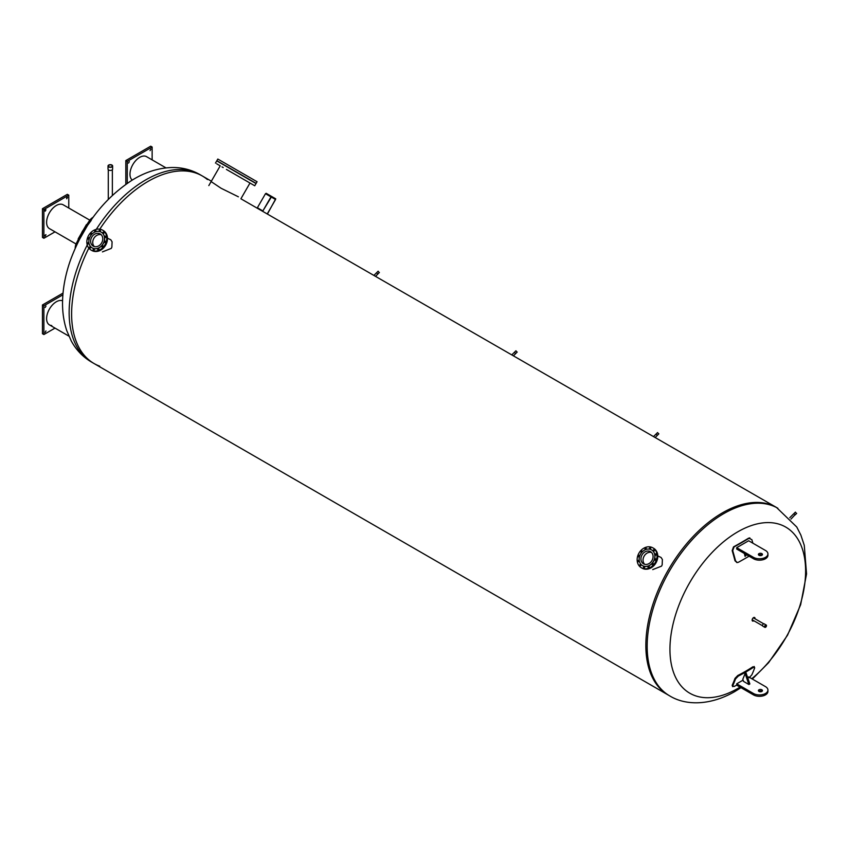 <?xml version="1.0" encoding="UTF-8"?>
<svg xmlns="http://www.w3.org/2000/svg" width="849" height="849" viewBox="0 0 849 849"><rect width="100%" height="100%" fill="white"/><g stroke="black" fill="none" stroke-linecap="round" stroke-linejoin="round"><path stroke-width="1.27" d="M754.655 618.571A2.038 1.178 120 0 0 754.676 618.242A2.038 1.178 120 0 0 754.411 617.425M752.394 620.916A2.038 1.178 120 0 0 753.509 620.545M753.848 620.746A2.038 1.178 -60 0 1 752.554 621.033A2.038 1.178 -60 0 1 752.554 618.677A2.038 1.178 -60 0 1 754.591 617.499A2.038 1.178 -60 0 1 755.016 618.433A2.038 1.178 -60 0 1 754.994 618.772M751.779 678.712A95.926 55.387 120 0 0 805.605 570.984A95.926 55.387 120 0 0 737.781 531.824A95.926 55.387 120 0 0 669.946 649.315A95.926 55.387 120 0 0 737.781 688.475A95.926 55.387 120 0 0 740.041 687.128M240.904 198.783L776.548 507.5A108.279 62.518 120 0 0 693.102 536.515A108.279 62.518 120 0 0 645.845 645.484A108.279 62.518 120 0 0 668.269 695.044L669.596 695.819C685.398 705.604 709.838 705.901 734.809 691.553L740.997 687.679M71.613 313.95A108.279 62.518 -60 0 1 88.837 248.141A108.279 62.518 120 0 0 71.613 313.95A108.279 62.518 120 0 0 94.037 363.521A108.279 62.518 -60 0 1 71.613 313.95M96.277 229.347A108.279 62.518 -60 0 1 199.844 174.544L202.317 175.976A108.279 62.518 120 0 0 99.789 229.156A108.279 62.518 -60 0 1 202.317 175.976A108.279 62.518 -60 0 1 207.453 179.564M99.715 366.174A108.279 62.518 -60 0 1 94.037 363.521L91.565 362.088A108.279 62.518 -60 0 1 69.14 312.528A108.279 62.518 -60 0 1 87.245 244.99M658.155 556.116L661.074 557.464L662.39 559.523L662.167 564.85L661.551 566.134L652.722 569.605M107.855 238.399L110.773 239.747L112.089 241.806L111.866 247.133L111.24 248.417L102.421 251.888M238.399 196.809L221.069 188.245L211.125 181.59M752.352 679.041L768.6 662.687L787.543 635.201L800.649 604.7L806.55 573.956L804.279 545.376L800.862 535.072L796.755 526.996L776.548 507.5A108.279 62.518 120 0 0 693.102 536.515A108.279 62.518 120 0 0 645.845 645.484A108.279 62.518 120 0 0 668.269 695.044L94.037 363.521M749.9 537.958L748.638 538.149A217.026 67.549 163.4 0 1 733.515 546.883L732.178 550.619A216.612 125.058 60 0 1 735.011 560.828L736.974 562.505M749.073 556.191A217.344 67.644 163.4 0 1 738.312 562.314L737.24 562.547L735.542 560.881A217.429 125.535 -120 0 0 732.708 550.672L734.045 546.936A217.843 67.803 -16.6 0 0 749.168 538.202L749.635 537.905M748.638 538.149L751.843 539.624A217.429 125.535 60 0 1 752.883 543.201M753.488 558.738A8.458 4.882 0 0 0 762.71 559.799A8.458 4.882 0 0 0 767.931 555.288L767.931 553.909A8.458 4.882 180 0 1 762.71 558.419A8.458 4.882 180 0 1 753.488 557.358L736.699 547.669L736.699 549.048L753.488 558.738L753.488 557.358M762.073 555.15A2.027 1.167 0 0 0 758.783 555.15M736.699 547.669L748.659 540.76L765.448 550.449A8.458 4.882 180 0 1 767.931 553.909M758.995 553.633A2.027 1.167 180 0 1 761.203 553.378A2.027 1.167 180 0 1 762.455 554.461A2.027 1.167 180 0 1 761.861 555.288A2.027 1.167 180 0 1 759.653 555.543A2.027 1.167 180 0 1 758.401 554.461A2.027 1.167 180 0 1 758.995 553.633M746.642 554.79L745.093 556.382L746.165 554.514M744.329 553.452A217.853 125.779 60 0 1 745.093 556.382M736.699 685.132A217.843 164.43 -155.5 0 1 734.045 686.512L732.708 685.865A217.429 125.535 -120 0 0 735.542 678.935L738.312 676.069A217.344 164.059 24.5 0 0 753.434 667.335L754.687 667.887A217.429 125.535 60 0 1 751.843 674.817L749.168 677.778M754.145 667.325L752.904 666.773A216.527 163.443 -155.5 0 1 737.781 675.507L735.011 678.372A216.612 125.058 60 0 1 732.178 685.313L732.676 686.682L732.178 685.313M754.167 666.486L754.687 667.887M747.629 677.502L748.659 676.908L765.448 686.608A8.458 4.882 180 0 1 767.931 690.057A8.458 4.882 180 0 1 762.71 694.567A8.458 4.882 180 0 1 753.488 693.506L736.699 683.816L736.699 685.196L753.488 694.896A8.458 4.882 0 0 0 762.71 695.947A8.458 4.882 0 0 0 767.931 691.436L767.931 690.057M743.108 680.113L736.699 683.816M761.861 691.436A2.027 1.167 180 0 1 759.653 691.691A2.027 1.167 180 0 1 758.401 690.608A2.027 1.167 180 0 1 760.428 689.441A2.027 1.167 180 0 1 762.455 690.608A2.027 1.167 180 0 1 761.861 691.436M762.073 691.298A2.027 1.167 0 0 0 758.995 691.16A2.027 1.167 0 0 0 758.783 691.298M745.093 673.469A217.853 125.779 60 0 1 742.801 679.242L743.554 681.418L748.892 684.506L745.093 673.469L746.048 672.917L749.847 683.954L748.892 684.506M62.571 300.779A13.754 7.938 120 0 0 49.157 309.545A13.754 7.938 120 0 0 49.454 324.902L68.886 336.119L49.454 324.902A13.754 7.938 120 0 0 51.747 325.538M45.156 307.476L45.963 306.065L45.156 307.476M45.156 332.341L45.963 330.93L45.156 332.341M63.028 293.096L42.45 304.971L42.45 333.71L43.883 334.538L55.015 328.107M62.879 294.836L43.883 305.81L42.45 304.971M43.883 305.81L43.883 334.538M146.58 156.672L166.011 167.89L146.58 156.672A13.754 7.938 120 0 0 133.134 164.09A13.754 7.938 120 0 0 132.253 180.094M150.878 149.233L150.061 150.634L150.878 149.233M129.345 161.66L128.528 163.072L129.345 161.66M152.141 159.888L152.141 147.036L150.708 146.198L125.822 160.567L125.822 184.329M152.141 147.036L127.254 161.395L125.822 160.567M127.254 161.395L127.254 183.331M78.999 240.267L87.574 225.325L91.225 220.411M93.072 217.291A18.954 4.171 120 0 0 90.015 219.817L82.194 231.65L75.858 244.342A18.954 4.171 120 0 0 75.2 248.248M89.729 220.124L63.208 204.811A13.754 7.938 120 0 0 49.454 212.749A13.754 7.938 120 0 0 49.454 228.625L75.975 243.939M66.689 197.838L67.496 197.361L66.689 198.772L66.689 197.838M45.156 210.265L45.963 209.799L45.156 211.199L45.156 210.265M45.156 235.131L45.963 234.664L45.156 236.064L45.156 235.131M68.769 208.016L68.769 195.164L67.336 194.336L42.45 208.705L42.45 237.433L43.883 238.261L55.015 231.841M68.769 195.164L43.883 209.533L42.45 208.705M43.883 209.533L43.883 238.261M226.418 169.418L254.742 185.772L226.418 169.418M243.122 179.065L244.321 179.755L243.122 179.065M237.741 175.955L238.94 176.645L237.741 175.955M232.053 172.676L233.263 173.366L232.053 172.676M226.63 169.535L227.829 170.235L226.63 169.535M221.992 166.86L223.191 167.55L221.992 166.86M218.586 164.897L219.785 165.587L218.586 164.897M216.76 163.836L217.96 164.536L216.76 163.836M216.686 163.804L217.885 164.494L216.686 163.804M218.373 164.77L219.573 165.47L218.373 164.77M250.752 183.469L251.951 184.159L250.752 183.469M252.578 184.52L253.777 185.209L252.578 184.52M252.652 184.562L253.851 185.252L252.652 184.562M250.964 183.586L252.164 184.275L250.964 183.586M247.675 181.686L248.884 182.386L247.675 181.686M215.476 163.093L216.76 160.875L256.027 183.543L254.742 185.772M244.512 176.656L245.711 177.356L244.512 176.656M239.131 173.546L240.331 174.247L239.131 173.546M233.443 170.267L234.642 170.967L233.443 170.267M228.02 167.136L229.219 167.826L228.02 167.136M223.372 164.451L224.571 165.152L223.372 164.451M219.976 162.488L221.175 163.188L219.976 162.488M218.151 161.437L219.35 162.127L218.151 161.437M218.076 161.395L219.275 162.085L218.076 161.395M219.764 162.371L220.963 163.061L219.764 162.371M223.043 164.26L224.242 164.961L223.043 164.26M227.596 166.892L228.805 167.593L227.596 166.892M232.987 170.002L234.186 170.691L232.987 170.002M238.665 173.281L239.864 173.981L238.665 173.281M244.098 176.422L245.297 177.112L244.098 176.422M252.132 181.06L253.342 181.75L252.132 181.06M253.957 182.111L255.167 182.811L253.957 182.111M254.031 182.153L255.241 182.853L254.031 182.153M252.344 181.187L253.554 181.877L252.344 181.187M216.866 160.694L217.811 159.05L257.077 181.728L256.133 183.363L216.866 160.694L256.133 183.363M651.512 552.444A6.983 5.71 -60 0 0 644.158 556.095A6.983 5.71 -60 0 0 644.678 564.298M650.727 548.125A0.743 0.605 -60 0 0 650.175 549.07M650.737 548.337A0.743 0.605 120 0 1 649.718 549.038A0.743 0.605 120 0 1 650.472 547.743A0.743 0.605 120 0 1 650.737 548.337M646.269 548.528A0.743 0.605 -60 0 0 645.718 549.483M646.227 548.401A0.743 0.605 120 0 1 645.272 549.452A0.743 0.605 120 0 1 646.015 548.157A0.743 0.605 120 0 1 646.227 548.401M641.95 550.98L641.95 550.98A0.743 0.605 120 0 1 641.207 552.264A0.743 0.605 120 0 1 641.95 550.98M642.205 551.351A0.743 0.605 -60 0 0 641.653 552.306M639.626 555.83A0.743 0.605 -60 0 0 639.074 556.774M639.053 555.384A0.743 0.605 120 0 1 639.52 556.403A0.743 0.605 120 0 1 638.384 555.968A0.743 0.605 120 0 1 639.053 555.384M639.212 560.754A0.743 0.605 -60 0 0 638.66 561.709M638.31 560.446A0.743 0.605 120 0 1 639.106 561.327A0.743 0.605 120 0 1 638.215 561.677A0.743 0.605 120 0 1 638.31 560.446M641.08 564.818A0.743 0.605 -60 0 0 640.539 565.774M639.923 564.787A0.743 0.605 120 0 1 640.984 565.392A0.743 0.605 120 0 1 639.923 564.787M644.741 566.93A0.743 0.605 -60 0 0 644.189 567.885M643.468 567.259A0.743 0.605 120 0 1 644.476 566.559A0.743 0.605 120 0 1 643.733 567.843A0.743 0.605 120 0 1 643.468 567.259M649.198 566.516A0.743 0.605 -60 0 0 648.647 567.472M647.978 567.196A0.743 0.605 120 0 1 648.933 566.145A0.743 0.605 120 0 1 648.19 567.44A0.743 0.605 120 0 1 647.978 567.196M653.263 563.704A0.743 0.605 -60 0 0 652.711 564.649M652.255 564.617L652.255 564.617A0.743 0.605 120 0 1 652.998 563.322A0.743 0.605 120 0 1 652.255 564.617M655.842 559.226A0.743 0.605 -60 0 0 655.29 560.181M655.152 560.202A0.743 0.605 120 0 1 654.685 559.194A0.743 0.605 120 0 1 655.821 559.618A0.743 0.605 120 0 1 655.152 560.202M656.256 554.291A0.743 0.605 -60 0 0 655.704 555.246M655.895 555.15A0.743 0.605 120 0 1 655.099 554.259A0.743 0.605 120 0 1 655.99 553.919A0.743 0.605 120 0 1 655.895 555.15M654.377 550.226A0.743 0.605 -60 0 0 653.826 551.181M654.271 550.81A0.743 0.605 120 0 1 653.221 550.194A0.743 0.605 120 0 1 654.271 550.81M651.586 549.919A9.063 7.408 120 0 1 651.639 549.94L651.639 549.94A9.063 7.408 120 0 1 653.518 561.497A9.063 7.408 120 0 1 642.566 565.646L642.566 565.646A9.063 7.408 120 0 1 642.513 565.625M642.566 565.646L642.47 565.593A9.063 7.408 120 0 1 640.592 554.036A9.063 7.408 120 0 1 651.533 549.887L651.533 549.887A9.063 7.408 120 0 1 653.412 561.444A9.063 7.408 120 0 1 642.47 565.593L642.566 565.646M652.849 547.838L652.849 547.838A11.504 9.392 120 0 1 655.237 562.494A11.504 9.392 120 0 1 641.345 567.758L641.345 567.758A11.504 9.392 120 0 1 638.968 553.102A11.504 9.392 120 0 1 652.849 547.838L653.56 548.242A11.504 9.392 120 0 1 655.948 562.908A11.504 9.392 120 0 1 642.056 568.172L642.056 568.172A11.504 9.392 120 0 1 641.706 567.96M642.056 568.172L641.345 567.758L642.056 568.172M644.624 564.277A7.015 5.731 120 0 1 644.136 556.084A7.015 5.731 120 0 1 651.48 552.402M643.489 563.81L643.489 563.81A7.015 5.731 120 0 1 642.046 554.875A7.015 5.731 120 0 1 650.504 551.659L650.504 551.659A7.015 5.731 120 0 1 651.958 560.605A7.015 5.731 120 0 1 643.489 563.81M101.211 234.727A6.983 5.71 -60 0 0 93.857 238.378A6.983 5.71 -60 0 0 94.366 246.581M94.43 249.213A0.743 0.605 -60 0 0 93.889 250.168M93.167 249.542A0.743 0.605 120 0 1 94.175 248.842A0.743 0.605 120 0 1 93.432 250.126A0.743 0.605 120 0 1 93.167 249.542M98.887 248.81A0.743 0.605 -60 0 0 98.335 249.755M97.677 249.479A0.743 0.605 120 0 1 98.633 248.428A0.743 0.605 120 0 1 97.89 249.723A0.743 0.605 120 0 1 97.677 249.479M102.952 245.987A0.743 0.605 -60 0 0 102.4 246.932M101.954 246.9L101.954 246.9A0.743 0.605 120 0 1 102.697 245.605A0.743 0.605 120 0 1 101.954 246.9M105.541 241.509A0.743 0.605 -60 0 0 104.989 242.464M104.852 242.496A0.743 0.605 120 0 1 104.385 241.477A0.743 0.605 120 0 1 105.509 241.912A0.743 0.605 120 0 1 104.852 242.496M105.945 236.584A0.743 0.605 -60 0 0 105.403 237.529M105.584 237.433A0.743 0.605 120 0 1 104.788 236.542A0.743 0.605 120 0 1 105.69 236.202A0.743 0.605 120 0 1 105.584 237.433M104.077 232.52A0.743 0.605 -60 0 0 103.525 233.464M103.971 233.093A0.743 0.605 120 0 1 102.92 232.477A0.743 0.605 120 0 1 103.971 233.093M100.426 230.408A0.743 0.605 -60 0 0 99.874 231.352M100.437 230.62A0.743 0.605 120 0 1 99.418 231.321A0.743 0.605 120 0 1 100.161 230.037A0.743 0.605 120 0 1 100.437 230.62M95.969 230.822A0.743 0.605 -60 0 0 95.417 231.766M95.926 230.684A0.743 0.605 120 0 1 94.961 231.735A0.743 0.605 120 0 1 95.704 230.44A0.743 0.605 120 0 1 95.926 230.684M91.639 233.263L91.639 233.263A0.743 0.605 120 0 1 90.896 234.557A0.743 0.605 120 0 1 91.639 233.263M91.904 233.634A0.743 0.605 -60 0 0 91.352 234.589M89.315 238.113A0.743 0.605 -60 0 0 88.774 239.068M88.752 237.678A0.743 0.605 120 0 1 89.219 238.686A0.743 0.605 120 0 1 88.084 238.251A0.743 0.605 120 0 1 88.752 237.678M88.912 243.037A0.743 0.605 -60 0 0 88.36 243.992M88.009 242.729A0.743 0.605 120 0 1 88.805 243.621A0.743 0.605 120 0 1 87.903 243.96A0.743 0.605 120 0 1 88.009 242.729M90.779 247.101A0.743 0.605 -60 0 0 90.227 248.057M89.623 247.07A0.743 0.605 120 0 1 90.673 247.685A0.743 0.605 120 0 1 89.623 247.07M101.286 232.202A9.063 7.408 120 0 1 101.328 232.233A9.063 7.408 120 0 1 103.207 243.78A9.063 7.408 120 0 1 92.265 247.94L92.265 247.94A9.063 7.408 120 0 1 92.212 247.908M101.328 232.233L101.233 232.17A9.063 7.408 120 0 1 103.111 243.727A9.063 7.408 120 0 1 92.159 247.876L92.159 247.876A9.063 7.408 120 0 1 90.281 236.319A9.063 7.408 120 0 1 101.233 232.17L101.328 232.233M91.045 250.041L91.045 250.041A11.504 9.392 120 0 1 88.667 235.385A11.504 9.392 120 0 1 102.549 230.121L102.549 230.121A11.504 9.392 120 0 1 104.936 244.777A11.504 9.392 120 0 1 91.045 250.041L91.756 250.455A11.504 9.392 120 0 1 91.405 250.243M102.899 230.334A11.504 9.392 120 0 1 103.26 230.525L103.26 230.525A11.504 9.392 120 0 1 105.647 245.191A11.504 9.392 120 0 1 91.756 250.455M103.26 230.525L102.549 230.121L103.26 230.525M94.313 246.571A7.015 5.731 120 0 1 93.836 238.367A7.015 5.731 120 0 1 101.169 234.695M100.203 233.953L100.203 233.953A7.015 5.731 120 0 1 101.657 242.888A7.015 5.731 120 0 1 93.188 246.093L93.188 246.093A7.015 5.731 120 0 1 91.734 237.158A7.015 5.731 120 0 1 100.203 233.953M375.767 276.116L377.869 274.015L376.585 272.731L374.133 275.172M379.047 272.444L378.123 271.213L376.638 272.699M513.581 355.678L515.683 353.587L514.398 352.293L511.947 354.733M516.861 352.017L515.937 350.786L514.452 352.261M790.981 519.079L795.142 514.653L793.857 513.634L789.761 517.731M796.32 513.358L795.396 512.127L793.911 513.613M655.226 437.458L657.328 435.357L656.044 434.072L653.592 436.513M658.506 433.797L657.582 432.555L656.097 434.041M764.96 627.008A1.029 0.594 -60 0 1 766.127 625.342A1.029 0.594 -60 0 1 764.96 627.008M766.297 625.087A1.337 0.775 -60 0 1 766.159 626.647A1.337 0.775 -60 0 1 764.875 627.337A1.337 0.775 -60 0 1 764.779 627.262A1.337 0.775 -60 0 1 764.928 625.702A1.337 0.775 -60 0 1 766.212 625.023A1.337 0.775 -60 0 1 766.297 625.087M764.875 627.337L762.816 626.148A1.337 0.775 -60 0 1 762.72 626.074A1.337 0.775 -60 0 1 762.869 624.514A1.337 0.775 -60 0 1 764.153 623.835A1.337 0.775 -60 0 1 764.238 623.898M267.615 213.672L275.734 198.825L271.669 196.48L270.99 196.872L262.872 210.934L257.374 207.761L265.493 193.699L266.172 193.307L271.669 196.48L266.172 193.307M267.446 213.577L275.564 199.504L271.5 196.777L275.564 199.122M262.872 210.934L271.5 196.777M111.675 165.215A1.921 1.104 180 0 1 112.238 166.001A1.921 1.104 180 0 1 111.049 167.02A1.921 1.104 180 0 1 108.959 166.786A1.921 1.104 180 0 1 108.407 166.001A1.921 1.104 180 0 1 109.585 164.982A1.921 1.104 180 0 1 111.675 165.215M108.693 166.935A2.303 1.327 180 0 1 108.014 166.001A2.303 1.327 180 0 1 109.436 164.77A2.303 1.327 180 0 1 111.951 165.056A2.303 1.327 180 0 1 112.62 166.001A2.303 1.327 180 0 1 111.198 167.232A2.303 1.327 180 0 1 108.693 166.935M112.62 166.001L112.62 169.1A2.303 1.327 180 0 1 111.198 170.32A2.303 1.327 180 0 1 108.693 170.033A2.303 1.327 180 0 1 108.014 169.1L108.014 166.001M777.875 508.275A108.279 62.518 120 0 0 694.44 537.279A108.279 62.518 120 0 0 647.171 646.248A108.279 62.518 120 0 0 669.596 695.819M732.708 550.672L732.178 550.619M734.045 546.936L733.515 546.883M735.542 560.881L735.011 560.828M753.434 667.335L752.904 666.773M738.312 676.069L737.781 675.507M735.542 678.935L735.011 678.372M753.488 693.506L753.488 694.896M275.564 199.504L271.16 196.968M270.99 196.872L265.493 193.699M91.565 362.088C82.862 356.951 76.081 349.873 71.21 340.852L66.763 330.654C63.643 321.262 62.242 311.18 62.582 300.397C63.006 287.195 65.66 273.696 70.541 259.921C83.457 225.208 103.896 198.677 131.85 180.338C144.67 172.315 157.882 168.049 171.477 167.529C181.654 167.274 191.11 169.62 199.844 174.544M202.317 175.976L211.359 181.198M737.24 562.547L736.699 562.494M86.449 224.571L78.193 238.866M241.127 198.379L249.999 183.023M208.822 185.591L220.22 165.842M379.386 272.476L377.901 273.962M517.2 352.048L515.714 353.534M796.659 513.39L795.173 514.876M658.845 433.828L657.359 435.304M752.161 619.77L762.561 625.777M753.296 617.796L763.707 623.803M766.212 625.023L764.153 623.835M112.355 195.355L112.355 169.704M108.279 199.335L108.279 169.704"/></g></svg>
